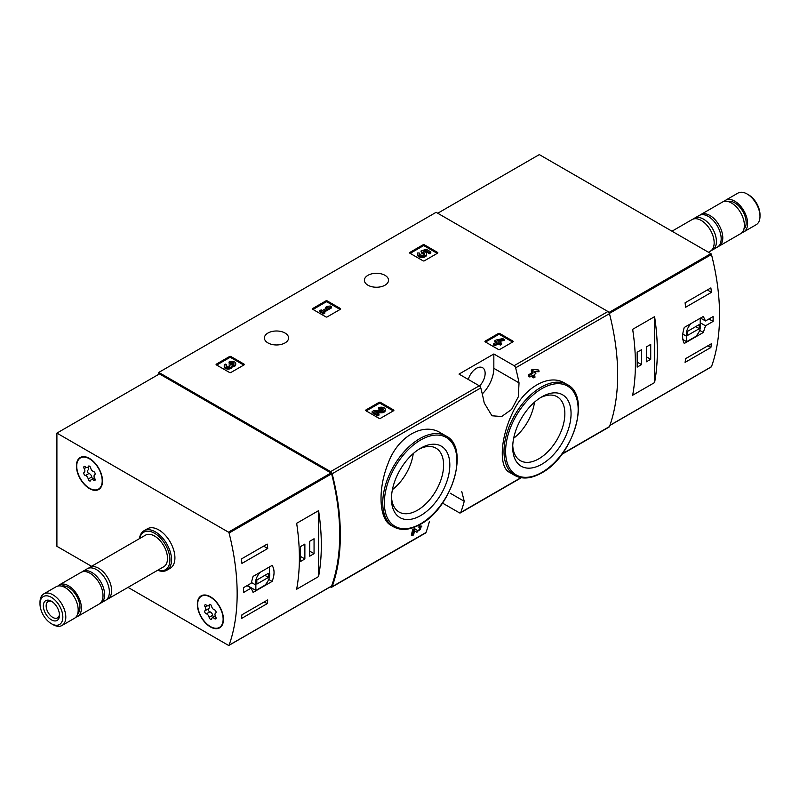 <?xml version="1.0" encoding="UTF-8"?>
<svg xmlns="http://www.w3.org/2000/svg" width="800" height="800" viewBox="0 0 800 800"><rect width="100%" height="100%" fill="white"/><g stroke="black" fill="none" stroke-linecap="round" stroke-linejoin="round"><path stroke-width="1.2" d="M442.5 503.08L459.29 512.77A2.28 1.32 -120 0 0 460.43 512.88A2.28 1.32 -120 0 0 460.81 512.4A212.06 122.43 -120 0 0 464.23 501.29L461.77 491.54M330.3 586.87L330.62 587.05A2.28 1.32 -120 0 0 331.76 587.17A2.28 1.32 -120 0 0 332.15 586.68A212.06 122.43 -120 0 0 332.15 473.76A2.28 1.32 -120 0 0 330.62 471.62L158.8 372.42L436.12 212.31L607.94 311.51A2.28 1.32 -120 0 1 609.47 313.65A212.06 122.43 -120 0 1 609.47 426.57A2.28 1.32 -120 0 1 609.08 427.06L561.84 454.34M440.63 432.88C423.32 421.88 397.88 436.52 388.23 463.05C377.65 488.96 378.83 519.21 391.05 525.37L393.61 526.84A52.44 30.28 -60 0 1 393.61 466.29A52.44 30.28 -60 0 1 446.05 436.01L440.63 432.88M414.62 530.86L415.93 531.72M412.21 535.69A212.06 122.43 60 0 0 413.69 530.18L412.72 529.62A212.06 122.43 60 0 1 411.25 535.13L412.21 535.69L413.5 534.95A212.06 122.43 -120 0 0 414.63 530.8L416.89 532.28M412.72 529.62L414.5 528.59L418.07 530.86C420.77 529.46 421.34 528.43 419.8 527.76L418.83 527.2A212.06 122.43 60 0 0 419.15 525.9L421.87 526.15L416.93 532.3M532.42 375.56A212.06 122.43 60 0 1 532.76 377.31L533.73 377.87L535.01 377.13A212.06 122.43 -120 0 0 534.48 374.38L535.86 373.58A212.06 122.43 -120 0 0 535.51 371.9L535.06 371.64M529.88 377.03A212.06 122.43 60 0 0 529.54 375.35L528.57 374.79A212.06 122.43 60 0 1 528.91 376.47L529.88 377.03L533.19 375.12A212.06 122.43 60 0 1 533.73 377.87M528.57 374.79L531.88 372.88A212.06 122.43 60 0 0 531.29 370.1L532.57 369.35L538.73 370.04L532.57 369.35M564.75 383.15C548.9 373.13 523.66 387.74 512.27 413.49C500.08 438.91 498.92 467.25 509.43 472.33L514.86 475.46A52.44 30.28 -60 0 1 514.86 414.9A52.44 30.28 -60 0 1 567.3 384.62L564.75 383.15M519.04 382.88A212.06 122.43 -120 0 0 515.63 367.83A2.28 1.32 -120 0 0 514.11 365.69L493.84 353.99L459.01 374.1L479.28 385.8A2.28 1.32 60 0 1 480.8 387.93A212.06 122.43 60 0 1 484.22 402.98L491.96 415.78L501.66 416.52L511.63 409.42L518.31 396.82L519.04 382.88L493.84 368.32L493.84 353.99M429.4 521.39A212.06 122.43 60 0 1 425.99 532.5A2.28 1.32 60 0 1 425.6 532.99L331.76 587.17M485.2 341.85A0.91 0.53 180 0 1 485.2 341.11L485.2 341.85L498.42 349.48A0.91 0.53 180 0 0 499.71 349.48L512.93 341.85A0.91 0.53 180 0 0 512.93 341.11L499.71 333.47L499.71 334.59A0.91 0.53 0 0 0 498.42 334.59L485.52 342.04M499.71 333.47A0.91 0.53 180 0 0 498.42 333.47L485.2 341.11M365.88 410.73A0.91 0.53 180 0 1 365.88 409.99L365.88 410.73L379.1 418.37A0.91 0.53 180 0 0 380.39 418.37L393.62 410.73A0.91 0.53 180 0 0 393.62 409.99L380.39 402.36L380.39 403.47A0.91 0.53 0 0 0 379.1 403.47L366.21 410.92M380.39 402.36A0.91 0.53 180 0 0 379.1 402.36L365.88 409.99M312.68 309.27A0.91 0.53 180 0 1 312.68 308.53L312.68 309.27L325.9 316.9A0.91 0.53 180 0 0 327.19 316.9L340.41 309.27A0.91 0.53 180 0 0 340.41 308.53L327.19 300.89L327.19 302.01A0.91 0.53 0 0 0 325.9 302.01L313 309.46M327.19 300.89A0.91 0.53 180 0 0 325.9 300.89L312.68 308.53M216.36 364.88A0.91 0.53 180 0 1 216.36 364.14L216.36 364.88L229.58 372.51A0.91 0.53 180 0 0 230.87 372.51L244.09 364.88A0.91 0.53 180 0 0 244.09 364.14L230.87 356.5L230.87 357.62A0.91 0.53 0 0 0 229.58 357.62L216.68 365.07M230.87 356.5A0.91 0.53 180 0 0 229.58 356.5L216.36 364.14M409.84 253.18A0.91 0.53 180 0 1 409.84 252.43L409.84 253.18L423.06 260.81A0.91 0.53 180 0 0 424.35 260.81L437.57 253.18A0.91 0.53 180 0 0 437.57 252.43L424.35 244.8L424.35 245.92A0.91 0.53 0 0 0 423.06 245.92L410.16 253.36M424.35 244.8A0.91 0.53 180 0 0 423.06 244.8L409.84 252.43M385.01 275.33A12.08 6.98 180 0 1 388.54 280.26A12.08 6.98 180 0 1 376.46 287.24A12.08 6.98 180 0 1 364.38 280.26A12.08 6.98 180 0 1 371.84 273.82A12.08 6.98 180 0 1 385.01 275.33M285.04 333.04A12.08 6.98 180 0 1 288.58 337.98A12.08 6.98 180 0 1 276.5 344.96A12.08 6.98 180 0 1 264.41 337.98A12.08 6.98 180 0 1 271.87 331.53A12.08 6.98 180 0 1 285.04 333.04M419.15 525.9L420.12 526.46A212.06 122.43 60 0 1 419.8 527.76L420.72 527.6M535.51 371.9L534.13 372.69A212.06 122.43 -120 0 0 533.91 371.61L539.07 371.73A212.06 122.43 -120 0 0 538.73 370.04M531.29 370.1L532.26 370.66A212.06 122.43 60 0 1 532.85 373.44L531.88 372.88M158.8 372.42L158.8 374.28M420.12 526.46L421.86 526.16M413.69 530.18L415.46 529.15M532.26 370.66L533.54 369.91M529.54 375.35L532.85 373.44M420.64 515.58A41.27 23.82 -60 0 1 391.46 498.74A41.27 23.82 -60 0 1 420.64 448.2A41.27 23.82 -60 0 1 449.82 465.04A41.27 23.82 -60 0 1 420.64 515.58M419.04 449.17A36.88 21.29 -60 0 1 435.56 447.94A36.88 21.29 -60 0 1 441.73 477.34A36.88 21.29 -60 0 1 417.53 510.21A36.88 21.29 -60 0 1 398.69 511.79A36.88 21.29 -60 0 1 391.5 496.87M413.23 453.57A35.59 20.55 -60 0 1 392.41 489.64M541.88 464.2A41.27 23.82 -60 0 1 512.71 447.35A41.27 23.82 -60 0 1 541.88 396.81A41.27 23.82 -60 0 1 571.06 413.66A41.27 23.82 -60 0 1 541.88 464.2M540.29 397.79A36.88 21.29 -60 0 1 556.81 396.55A36.88 21.29 -60 0 1 562.98 425.96A36.88 21.29 -60 0 1 538.78 458.83A36.88 21.29 -60 0 1 519.94 460.41A36.88 21.29 -60 0 1 512.75 445.49M534.48 402.19A35.59 20.55 -60 0 1 513.66 438.25M482.27 393.94A24.63 14.22 120 0 0 493.84 368.32M468.3 379.46A12.31 7.11 -60 0 1 482.58 367.71A12.31 7.11 -60 0 1 479.54 385.97M437.24 253.36L424.35 245.92M430.81 251.88L430.81 253L429.52 253.74L429.52 252.63L430.81 251.88L426.22 249.23L420.92 251.07L422.05 253.36A2.6 1.5 0 0 1 424.49 254.3M420.92 251.07L422.05 252.24A2.6 1.5 180 0 1 424.68 253.74A2.6 1.5 180 0 1 422.08 255.24A2.6 1.5 180 0 1 419.48 253.74A2.6 1.5 180 0 1 419.72 253.12L417.76 252.92A4.55 2.63 180 0 0 417.53 253.74A4.55 2.63 180 0 0 422.08 256.37A4.55 2.63 180 0 0 426.63 253.74A4.55 2.63 180 0 0 423.78 251.3L425.94 250.55L425.94 251.67L429.52 253.74M425.94 250.55L429.52 252.63M425.31 251.89L425.94 251.67M417.53 253.74L417.53 254.86A4.55 2.63 0 0 0 422.08 257.48A4.55 2.63 0 0 0 426.63 254.86L426.63 253.74M419.72 253.12L419.72 254.23A2.6 1.5 0 0 0 419.67 254.3M422.05 252.24L422.05 253.36M421.7 252.03L421.7 253.15M243.77 365.07L230.87 357.62M232.04 365.83A3.9 2.25 180 0 1 228.03 367.96A3.9 2.25 180 0 1 224.24 365.71L224.24 366.83A3.9 2.25 0 0 0 228.03 369.08A3.9 2.25 0 0 0 232.04 366.95A3.9 2.25 0 0 0 235.72 364.7L235.72 363.59A3.9 2.25 180 0 1 232.04 365.83L232.04 366.95M224.24 365.71A3.9 2.25 180 0 1 225.39 364.12L226.67 364.86L226.67 365.98A2.08 1.2 0 0 0 226.3 366.27M233.66 364.14A2.08 1.2 0 0 0 230.35 363.85L229.06 363.11L229.06 361.99L230.35 362.74A2.08 1.2 180 0 1 232.61 362.48A2.08 1.2 180 0 1 233.9 363.59A2.08 1.2 180 0 1 233.83 363.9A1.82 1.05 180 0 1 230.78 364.37L229.5 365.11A1.82 1.05 180 0 1 230.03 365.85A1.82 1.05 180 0 1 228.68 366.87A2.08 1.2 180 0 1 226.06 365.71A2.08 1.2 180 0 1 226.67 364.86M229.75 366.41A1.82 1.05 0 0 0 229.5 366.23L229.06 364.86M230.35 362.74L230.35 363.85M229.06 361.99A3.9 2.25 180 0 1 233.31 361.51A3.9 2.25 180 0 1 235.72 363.59M340.09 309.46L327.19 302.01M331.54 306.76L330.25 306.01L327.22 306.38L325.38 307.45L328.41 307.07L322.35 310.58L321.15 309.89L319.87 310.63L323.54 312.75L324.83 312.01L323.64 311.32L331.54 306.76L331.54 307.87L324.6 311.88M324.83 312.01L324.83 313.13L323.54 313.87L323.54 312.75M319.87 310.63L319.87 311.75L323.54 313.87M325.38 307.45L325.38 308.56L325.96 308.49M393.29 410.92L380.39 403.47M376.78 412.75L381.25 412.81A3.9 2.25 0 0 0 385.24 410.56L385.24 409.44A3.9 2.25 180 0 1 381.25 411.69L381.25 412.81M383.19 410A2.08 1.2 0 0 0 379.87 409.71L378.59 408.97L378.59 407.85L379.87 408.59A2.08 1.2 180 0 1 382.14 408.33A2.08 1.2 180 0 1 383.42 409.44A2.08 1.2 180 0 1 381.29 410.64L373.93 410.54L372.16 411.56L377.67 414.75L378.96 414L374.79 411.6L381.25 411.69M378.96 414L378.96 415.12L377.67 415.86L377.67 414.75M372.16 411.56L372.16 412.68L377.67 415.86M379.87 408.59L379.87 409.71M378.59 407.85A3.9 2.25 180 0 1 382.84 407.36A3.9 2.25 180 0 1 385.24 409.44M512.6 342.04L499.71 334.59M504.06 339.34L502.77 338.59L496.06 340.03L494.78 340.77L496.89 341.99L493.58 343.9L494.87 344.64L498.18 342.73L500.29 343.95L501.58 343.21L499.46 341.99L500.84 341.19L499.55 340.45L498.18 341.25L497.35 340.77L504.06 339.34L504.06 340.45L500.77 341.15M500.84 341.19L500.43 342.55M501.58 343.21L501.58 344.33L500.29 345.07L500.29 343.95M498.18 342.73L498.18 343.85L500.29 345.07M494.87 344.64L494.87 345.76L498.18 343.85M493.58 343.9L493.58 345.02L494.87 345.76M494.78 340.77L494.78 341.89L495.92 342.55M705.5 325.79L713.1 321.4A212.06 122.43 -120 0 0 713.1 316.56L705.5 320.95L703.32 316.46L684.27 327.45C682.11 334.26 682.11 339.6 684.27 343.46L703.32 332.47L705.5 325.79L700.21 322.74M711.07 366.92A0.91 0.53 -120 0 0 711.48 366.69A212.06 122.43 -120 0 0 711.48 254.5A0.91 0.53 -120 0 0 710.87 253.65L539.3 154.6L437.73 213.24M711.45 343.72A212.06 122.43 60 0 1 710.88 347.49L685.08 362.38A212.06 122.43 -120 0 0 685.66 358.62L711.45 343.72M685.08 302.8L710.88 287.91A212.06 122.43 60 0 1 711.45 292.34L685.66 307.23A212.06 122.43 -120 0 0 685.08 302.8M654.59 382.57A212.06 122.43 -120 0 0 654.59 316.66L654.59 382.57L632.66 395.23A212.06 122.43 60 0 0 632.66 329.32L654.59 316.66M742.08 232.51A18.24 10.53 -120 0 0 743.84 231.83L756.22 224.68A18.24 10.53 -120 0 0 760 216.33L760 214.62A16.14 9.32 -120 0 0 748.58 194.85L747.1 193.99A18.24 10.53 -120 0 0 737.98 193.09L725.6 200.24A18.24 10.53 -120 0 0 724.13 201.42M760 216.33A18.24 10.53 -120 0 0 747.1 193.99M743.84 231.83A18.24 10.53 -120 0 0 743.84 210.77A18.24 10.53 -120 0 0 725.6 200.24M743.86 229.27A16.19 9.35 -120 0 0 742.81 211.36A16.19 9.35 -120 0 0 727.83 201.5M718.17 246.57A18.24 10.53 -120 0 0 719.01 246.17L740.61 233.69A18.24 10.53 -120 0 0 740.61 212.63A18.24 10.53 -120 0 0 722.37 202.1L700.77 214.57A18.24 10.53 -120 0 0 700 215.1M719.01 246.17A18.24 10.53 -120 0 0 719.01 225.1A18.24 10.53 -120 0 0 700.77 214.57M711.44 250.38A18.24 10.53 -120 0 0 712.64 249.85L717.4 247.1A18.24 10.53 -120 0 0 717.4 226.04A18.24 10.53 -120 0 0 699.16 215.5L694.4 218.25A18.24 10.53 -120 0 0 693.34 219.02M712.64 249.85A18.24 10.53 -120 0 0 712.64 228.78A18.24 10.53 -120 0 0 694.4 218.25M708.46 252.26L710.38 251.15A18.24 10.53 -120 0 0 710.38 230.09A18.24 10.53 -120 0 0 692.14 219.55L671.98 231.2M713.1 321.4L708.91 318.98M705.5 320.95L700.51 318.07M703.32 332.47L699.65 330.35M682.88 339.51L686.67 341.7L695.56 336.57A10.03 5.79 120 0 0 700.21 323.62L700.21 318.25M691.33 323.38A10.03 5.79 120 0 0 686.67 336.32L686.67 341.7M682.78 334.08L686.67 336.32M687.64 335.37L699.25 328.67L699.25 324.57L687.64 331.28L687.64 335.37M695.7 326.62L699.25 328.67M707.91 345.77L710.88 347.49M707.33 289.96L711.45 292.34M637.17 367.12L641.53 364.6L641.53 349.71L637.17 352.22L637.17 367.12M646.36 361.81L650.72 359.3L650.72 344.4L646.36 346.92L646.36 361.81M646.36 356.78L650.72 359.3M637.17 362.09L641.53 364.6M251.19 583.24L243.59 587.63A212.06 122.43 60 0 1 243.59 592.47L251.19 588.08L253.08 592.41L272.13 581.41C274.68 574.83 274.68 569.49 272.13 565.4L253.08 576.4L251.19 583.24M91.54 566.31L56.9 546.31L56.9 433.11L228.46 532.16A0.91 0.53 60 0 1 229.07 533.02A212.06 122.43 60 0 1 229.07 645.21A0.91 0.53 60 0 1 228.46 645.36L128.02 587.37M56.9 433.11L159.44 373.91L331 472.96A0.91 0.53 60 0 1 331.61 473.81A212.06 122.43 60 0 1 331.61 586A0.91 0.53 60 0 1 331.21 586.23M241.94 563.41A212.06 122.43 -120 0 0 241.37 558.98L267.17 544.09A212.06 122.43 60 0 1 267.74 548.51L241.94 563.41M267.17 603.66L241.37 618.56A212.06 122.43 -120 0 0 241.94 614.79L267.74 599.9A212.06 122.43 60 0 1 267.17 603.66L264.19 601.95M296.65 523.31A212.06 122.43 60 0 1 296.65 589.22L318.58 576.56A212.06 122.43 -120 0 0 318.58 510.65L296.65 523.31M139.45 538.65A22.8 13.16 60 0 1 144.01 530.75L147.4 528.79A22.8 13.16 60 0 1 158.8 529.92A22.8 13.16 60 0 1 173.69 550.02A22.8 13.16 60 0 1 170.2 568.29L166.81 570.24A22.8 13.16 60 0 1 157.69 570.24M210.39 596.76A18.47 10.66 60 0 1 222.46 613.04A18.47 10.66 60 0 1 219.63 627.84A18.47 10.66 60 0 1 201.16 617.17A18.47 10.66 60 0 1 201.16 595.85A18.47 10.66 60 0 1 210.39 596.76M89.47 458.43A18.47 10.66 60 0 1 101.53 474.71A18.47 10.66 60 0 1 98.7 489.51A18.47 10.66 60 0 1 80.23 478.84A18.47 10.66 60 0 1 80.23 457.52A18.47 10.66 60 0 1 89.47 458.43M99.62 488.86A18.47 10.66 60 0 1 98.36 489.17M80.35 457.98A18.47 10.66 60 0 1 81.25 457.05M220.54 627.19A18.47 10.66 60 0 1 219.29 627.5M201.28 596.3A18.47 10.66 60 0 1 202.17 595.38M51.42 597.36A16.14 9.32 60 0 1 62.83 617.13A16.14 9.32 60 0 1 51.42 623.72A16.14 9.32 60 0 1 40 603.95A16.14 9.32 60 0 1 51.42 597.36M51.42 601.23L51.42 601.23A11.4 6.58 60 0 1 59.48 615.19A11.4 6.58 60 0 1 51.42 619.85A11.4 6.58 60 0 1 43.35 605.88A11.4 6.58 60 0 1 51.42 601.23M40 603.95L40 602.23A18.24 10.53 60 0 1 43.78 593.88A18.24 10.53 60 0 1 52.9 594.79A18.24 10.53 60 0 1 64.82 610.86A18.24 10.53 60 0 1 62.02 625.48A18.24 10.53 60 0 1 52.9 624.57L51.42 623.72M43.78 593.88L56.16 586.73A18.24 10.53 60 0 1 65.28 587.64A18.24 10.53 60 0 1 77.2 603.71A18.24 10.53 60 0 1 74.4 618.33L62.02 625.48M61.62 586.14A16.19 9.35 60 0 1 68.51 587.45A16.19 9.35 60 0 1 78.75 600.69A16.19 9.35 60 0 1 77.65 613.9M57.92 586.05A18.24 10.53 60 0 1 59.39 584.87A18.24 10.53 60 0 1 68.51 585.78A18.24 10.53 60 0 1 80.42 601.85A18.24 10.53 60 0 1 77.63 616.47A18.24 10.53 60 0 1 75.87 617.15M59.39 584.87L80.99 572.4A18.24 10.53 60 0 1 90.11 573.3A18.24 10.53 60 0 1 102.03 589.38A18.24 10.53 60 0 1 99.23 603.99L77.63 616.47M81.83 572A18.24 10.53 60 0 1 82.6 571.47A18.24 10.53 60 0 1 91.72 572.37A18.24 10.53 60 0 1 103.64 588.45A18.24 10.53 60 0 1 100.84 603.06A18.24 10.53 60 0 1 100 603.47M82.6 571.47L87.36 568.72A18.24 10.53 60 0 1 96.48 569.63A18.24 10.53 60 0 1 108.4 585.7A18.24 10.53 60 0 1 105.6 600.32L100.84 603.06M88.56 568.19A18.24 10.53 60 0 1 89.62 567.42A18.24 10.53 60 0 1 98.74 568.32A18.24 10.53 60 0 1 110.65 584.4A18.24 10.53 60 0 1 107.86 599.01A18.24 10.53 60 0 1 106.66 599.54M89.62 567.42L145.48 535.16A18.24 10.53 60 0 1 154.6 536.07A18.24 10.53 60 0 1 166.52 552.14A18.24 10.53 60 0 1 163.72 566.76L107.86 599.01M139.64 538.54A21.66 12.51 60 0 1 154.6 533.27A21.66 12.51 60 0 1 169.83 557.85A21.66 12.51 60 0 1 157.88 570.13M144.01 530.75A22.8 13.16 60 0 1 155.41 531.88A22.8 13.16 60 0 1 170.31 551.97A22.8 13.16 60 0 1 166.81 570.24M59.44 614.33A9.43 5.44 60 0 1 57.52 617.89A9.43 5.44 60 0 1 48.1 612.45A9.43 5.44 60 0 1 48.1 601.57A9.43 5.44 60 0 1 52.15 601.69M251.19 588.08L247 585.66M272.13 581.41L268.7 579.43M260.51 572.11A10.03 5.79 120 0 0 255.86 585.05L255.86 590.43L264.74 585.3A10.03 5.79 120 0 0 269.4 572.35L269.4 566.97M251.31 582.43L255.86 585.05M247.3 585.49L255.86 590.43M268.43 573.3L256.83 580L256.83 584.1L268.43 577.4L268.43 573.3M264.89 575.35L268.43 577.4M263.62 546.13L267.74 548.51M314.06 538.77L309.71 541.28L309.71 556.17L314.06 553.66L314.06 538.77M304.87 544.07L300.52 546.59L300.52 561.48L304.87 558.97L304.87 544.07M318.58 576.56L318.58 510.65M300.52 556.45L304.87 558.97M309.71 551.15L314.06 553.66M76.73 466.16A18.01 10.4 60 0 1 80.46 457.91A18.01 10.4 60 0 1 98.47 468.31A18.01 10.4 60 0 1 98.47 489.11A18.01 10.4 60 0 1 84.59 484.29A18.01 10.4 60 0 1 76.73 466.16M88.23 479.02A3.15 1.82 -120 0 0 85.42 475.53A1.8 1.04 -120 0 1 83.96 474.03A1.8 1.04 -120 0 1 84.15 472.35A1.8 1.04 -120 0 1 84.18 472.33A3.15 1.82 60 0 0 84.23 472.31A3.15 1.82 60 0 0 84.18 468.59A1.8 1.04 -120 0 1 84.15 466.46A1.8 1.04 -120 0 1 85.42 466.83A3.15 1.82 -120 0 0 87.63 467.46A3.15 1.82 -120 0 0 88.23 466.57A1.8 1.04 -120 0 1 88.57 466.07A1.8 1.04 -120 0 1 89.81 466.42A1.8 1.04 -120 0 1 90.71 468.01A3.15 1.82 -120 0 0 93.51 471.5A1.8 1.04 -120 0 1 94.97 473A1.8 1.04 -120 0 1 94.78 474.68A1.8 1.04 -120 0 1 94.75 474.69A3.15 1.82 -120 0 0 94.71 474.72A3.15 1.82 -120 0 0 94.75 478.44A1.8 1.04 -120 0 1 94.78 480.56A1.8 1.04 -120 0 1 93.51 480.2A3.15 1.82 -120 0 0 91.3 479.57A3.15 1.82 -120 0 0 90.71 480.45A1.8 1.04 -120 0 1 90.37 480.96A1.8 1.04 -120 0 1 89.12 480.61A1.8 1.04 -120 0 1 88.23 479.02L91.77 476.97A3.15 1.82 -120 0 0 88.97 473.48L85.42 475.53M80.46 457.91L82.39 456.8A18.01 10.4 60 0 1 82.5 456.73M100.51 487.93A18.01 10.4 60 0 1 100.41 488L98.47 489.11M87.66 470.33A1.8 1.04 -120 0 0 87.52 472.02A1.8 1.04 -120 0 0 88.97 473.48M87.77 470.26L87.73 470.28A3.15 1.82 -120 0 0 87.77 470.26A3.15 1.82 -120 0 0 88.07 467.21M91.77 476.97A1.8 1.04 -120 0 0 92.82 478.69M197.65 604.49A18.01 10.4 60 0 1 201.38 596.24A18.01 10.4 60 0 1 219.4 606.64A18.01 10.4 60 0 1 219.4 627.44A18.01 10.4 60 0 1 205.52 622.61A18.01 10.4 60 0 1 197.65 604.49M209.15 617.35A3.15 1.82 -120 0 0 206.34 613.85A1.8 1.04 -120 0 1 204.88 612.36A1.8 1.04 -120 0 1 205.08 610.67A1.8 1.04 -120 0 0 205.08 610.67A3.15 1.82 60 0 0 205.15 610.64A3.15 1.82 60 0 0 205.1 606.92A1.8 1.04 -120 0 1 205.08 604.79A1.8 1.04 -120 0 1 206.34 605.15A3.15 1.82 -120 0 0 208.56 605.79A3.15 1.82 -120 0 0 209.15 604.9A1.8 1.04 -120 0 1 209.49 604.4A1.8 1.04 -120 0 1 210.74 604.74A1.8 1.04 -120 0 1 211.63 606.33A3.15 1.82 -120 0 0 214.44 609.83A1.8 1.04 -120 0 1 215.9 611.32A1.8 1.04 -120 0 1 215.7 613.01A1.8 1.04 -120 0 0 215.7 613.01A3.15 1.82 -120 0 0 215.63 613.05A3.15 1.82 -120 0 0 215.68 616.76A1.8 1.04 -120 0 1 215.7 618.89A1.8 1.04 -120 0 1 214.44 618.53A3.15 1.82 -120 0 0 212.22 617.89A3.15 1.82 -120 0 0 211.63 618.78A1.8 1.04 -120 0 1 211.29 619.28A1.8 1.04 -120 0 1 210.04 618.94A1.8 1.04 -120 0 1 209.15 617.35L212.7 615.3A3.15 1.82 -120 0 0 209.89 611.81L206.34 613.85M201.38 596.24L203.32 595.12A18.01 10.4 60 0 1 203.43 595.06M221.44 626.26A18.01 10.4 60 0 1 221.33 626.32L219.4 627.44M208.58 608.65A1.8 1.04 -120 0 0 208.45 610.35A1.8 1.04 -120 0 0 209.89 611.81M205.2 610.61L208.65 608.61A3.15 1.82 -120 0 0 208.7 608.59A3.15 1.82 -120 0 0 208.99 605.54M212.7 615.3A1.8 1.04 -120 0 0 213.74 617.02M460.81 512.4L520.95 477.67M562.18 453.87L609.47 426.57M515.63 367.83L609.47 313.65M332.15 473.76L480.8 387.93M332.15 586.68L425.99 532.5M514.11 365.69L607.94 311.51M330.62 471.62L479.28 385.8M420.64 523.78A51.3 29.62 -60 0 1 389.22 479.08A51.3 29.62 -60 0 1 452.05 442.81A51.3 29.62 -60 0 1 420.64 523.78M541.88 472.4A51.3 29.62 -60 0 1 510.47 427.7A51.3 29.62 -60 0 1 573.3 391.42A51.3 29.62 -60 0 1 541.88 472.4M464.23 501.29L450.23 493.21M437.57 252.43L437.57 253.18M423.06 244.8L423.06 245.92M244.09 364.14L244.09 364.88M229.58 356.5L229.58 357.62M229.5 365.11L229.5 366.23M340.41 308.53L340.41 309.27M325.9 300.89L325.9 302.01M393.62 409.99L393.62 410.73M379.1 402.36L379.1 403.47M512.93 341.11L512.93 341.85M498.42 333.47L498.42 334.59M609.4 313.43L711.48 254.5M609.91 425.33L711.48 366.69M608.94 312.49L710.87 253.65M331.61 586L229.07 645.21M331.61 473.81L229.07 533.02M331 472.96L228.46 532.16M86.24 467.4L84.18 468.59M89.17 466.03L88.23 466.57M95.1 479.28L93.51 480.2M207.16 605.73L205.1 606.92M210.1 604.36L209.15 604.9M216.02 617.61L214.44 618.53M460.43 512.88L521.31 477.73M393.61 526.84C401.21 530.93 410.14 530.09 420.4 524.3C452.05 507.88 470.21 447.41 446.05 436.01M514.86 475.46C522.46 479.55 531.39 478.7 541.65 472.92C573.3 456.49 591.45 396.03 567.3 384.62M609.86 425.47L711.32 366.89M331.46 586.2L228.91 645.4M89.66 466.29L87.63 467.46M94.41 477.77L91.3 479.57M208.7 608.59L205.15 610.64M210.59 604.62L208.56 605.79M215.34 616.1L212.22 617.89"/></g></svg>
